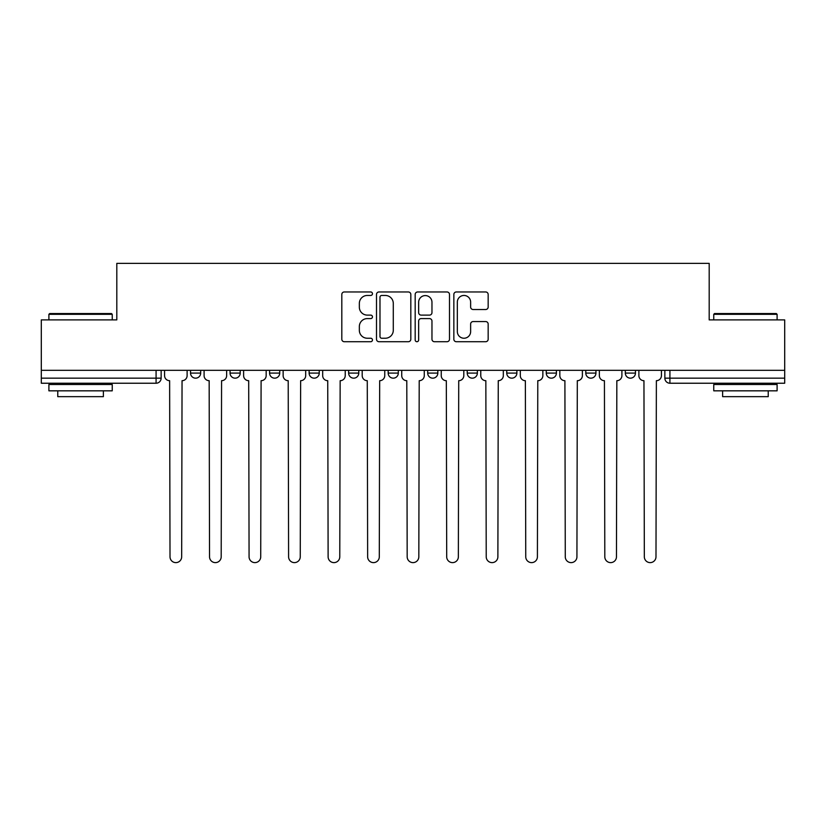 <?xml version="1.0" encoding="UTF-8"?>
<svg xmlns="http://www.w3.org/2000/svg" width="826" height="826" viewBox="0 0 826 826"><rect width="100%" height="100%" fill="white"/><g stroke="black" fill="none" stroke-linecap="round" stroke-linejoin="round"><path stroke-width="1.24" d="M372.464 293.715A1.745 1.745 0 0 0 370.719 291.97L344.297 291.97A2.488 2.488 0 0 0 341.809 294.459L341.809 339.228A2.488 2.488 0 0 0 344.297 341.716L370.719 341.716A1.745 1.745 0 0 0 372.464 339.971A1.745 1.745 0 0 0 370.719 338.237L367.302 338.237A7.961 7.961 0 0 1 359.341 330.276L359.341 326.549A7.961 7.961 0 0 1 367.302 318.588L370.719 318.588A1.745 1.745 0 0 0 372.464 316.843A1.745 1.745 0 0 0 370.719 315.109L367.302 315.109A7.961 7.961 0 0 1 359.341 307.148L359.341 303.41A7.961 7.961 0 0 1 367.302 295.46L370.719 295.46A1.745 1.745 0 0 0 372.464 293.715M625.323 370.306L625.323 373.094L635.462 373.094A5.07 5.07 0 0 1 630.393 378.163A5.07 5.07 0 0 1 625.323 373.094L625.323 370.306M506.751 370.306L506.751 373.094L516.88 373.094A5.07 5.07 0 0 1 511.821 378.163A5.07 5.07 0 0 1 506.751 373.094L506.751 370.306M427.692 370.306L427.692 373.094L437.832 373.094A5.07 5.07 0 0 1 432.762 378.163A5.07 5.07 0 0 1 427.692 373.094L427.692 370.306M388.168 370.306L388.168 373.094L398.308 373.094A5.07 5.07 0 0 1 393.238 378.163A5.07 5.07 0 0 1 388.168 373.094L388.168 370.306M309.12 370.306L309.12 373.094L319.249 373.094A5.07 5.07 0 0 1 314.179 378.163A5.07 5.07 0 0 1 309.12 373.094L309.12 370.306M485.688 309.513A2.488 2.488 0 0 0 488.166 307.024L488.166 294.459A2.488 2.488 0 0 0 485.688 291.97L456.334 291.97A2.488 2.488 0 0 0 453.846 294.459L453.846 339.228A2.488 2.488 0 0 0 456.334 341.716L485.688 341.716A2.488 2.488 0 0 0 488.166 339.228L488.166 324.06A2.488 2.488 0 0 0 485.688 321.572L473.122 321.572A2.488 2.488 0 0 0 470.634 324.06L470.634 331.577A6.649 6.649 0 0 1 463.985 338.237A6.649 6.649 0 0 1 457.336 331.577L457.336 302.11A6.649 6.649 0 0 1 463.985 295.46A6.649 6.649 0 0 1 470.634 302.11L470.634 307.024A2.488 2.488 0 0 0 473.122 309.513L485.688 309.513M41.3 370.306L41.3 319.889L116.807 319.889L116.807 263.38L709.193 263.38L709.193 319.889L784.7 319.889L784.7 370.306L41.3 370.306L41.3 378.163L161.142 378.163L161.142 370.306L161.142 378.163A5.07 5.07 0 0 1 156.083 383.233L41.3 383.233L41.3 378.163M410.821 294.459A2.488 2.488 0 0 0 408.333 291.97L378.989 291.97A2.488 2.488 0 0 0 376.501 294.459L376.501 339.228A2.488 2.488 0 0 0 378.989 341.716L408.333 341.716A2.488 2.488 0 0 0 410.821 339.228L410.821 294.459M417.667 291.97L447.011 291.97A2.488 2.488 0 0 1 449.499 294.459L449.499 339.228A2.488 2.488 0 0 1 447.011 341.716L434.455 341.716A2.488 2.488 0 0 1 431.967 339.228L431.967 321.077A2.488 2.488 0 0 0 429.479 318.588L421.146 318.588A2.488 2.488 0 0 0 418.658 321.077L418.658 339.971A1.745 1.745 0 0 1 416.913 341.716A1.745 1.745 0 0 1 415.179 339.971L415.179 294.459A2.488 2.488 0 0 1 417.667 291.97M664.858 370.306L664.858 378.163L784.7 378.163L784.7 383.233L669.917 383.233A5.07 5.07 0 0 1 664.858 378.163A5.07 5.07 0 0 0 669.917 383.233L669.917 370.306M784.7 370.306L784.7 378.163M635.462 370.306L635.462 373.094A5.07 5.07 0 0 1 630.393 378.163M595.938 370.306L595.938 373.094A5.07 5.07 0 0 1 590.869 378.163A5.07 5.07 0 0 1 585.799 373.094L595.938 373.094M585.799 370.306L585.799 373.094M556.414 370.306L556.414 373.094A5.07 5.07 0 0 1 551.345 378.163A5.07 5.07 0 0 1 546.275 373.094L556.414 373.094L556.414 370.306M546.275 370.306L546.275 373.094M516.88 370.306L516.88 373.094M477.356 370.306L477.356 373.094A5.07 5.07 0 0 1 472.286 378.163A5.07 5.07 0 0 1 467.227 373.094L477.356 373.094L477.356 370.306M467.227 370.306L467.227 373.094M437.832 370.306L437.832 373.094L437.832 370.306M398.308 373.094L398.308 370.306L398.308 373.094A5.07 5.07 0 0 1 393.238 378.163M358.773 370.306L358.773 373.094A5.07 5.07 0 0 1 353.714 378.163A5.07 5.07 0 0 1 348.644 373.094A5.07 5.07 0 0 0 353.714 378.163A5.07 5.07 0 0 0 358.773 373.094L358.773 370.306M348.644 370.306L348.644 373.094L358.773 373.094M319.249 370.306L319.249 373.094M279.725 370.306L279.725 373.094A5.07 5.07 0 0 1 274.655 378.163A5.07 5.07 0 0 1 269.586 373.094A5.07 5.07 0 0 0 274.655 378.163A5.07 5.07 0 0 0 279.725 373.094L269.586 373.094L269.586 370.306M230.062 370.306L230.062 373.094L240.201 373.094L240.201 370.306L240.201 373.094A5.07 5.07 0 0 1 235.131 378.163A5.07 5.07 0 0 1 230.062 373.094A5.07 5.07 0 0 0 235.131 378.163M190.538 370.306L190.538 373.094L200.677 373.094L200.677 370.306L200.677 373.094A5.07 5.07 0 0 1 195.607 378.163A5.07 5.07 0 0 1 190.538 373.094A5.07 5.07 0 0 0 195.607 378.163M156.083 370.306L156.083 383.233A5.07 5.07 0 0 0 161.142 378.163M381.726 295.46A1.745 1.745 0 0 0 379.981 297.195L379.981 336.492A1.745 1.745 0 0 0 381.726 338.237L385.329 338.237A7.961 7.961 0 0 0 393.29 330.276L393.29 303.41A7.961 7.961 0 0 0 385.329 295.46L381.726 295.46M431.967 302.233A6.649 6.649 0 0 0 425.307 295.584A6.649 6.649 0 0 0 418.658 302.233L418.658 312.62A2.488 2.488 0 0 0 421.146 315.109L429.479 315.109A2.488 2.488 0 0 0 431.967 312.62L431.967 302.233M164.57 375.623L164.57 370.306L164.57 375.623A5.07 5.07 0 0 0 169.629 380.693L170.011 556.786A5.823 5.823 0 0 0 175.845 562.62A5.823 5.823 0 0 0 181.668 556.786L182.05 380.693A5.07 5.07 0 0 0 187.12 375.623L187.12 370.306L187.12 375.623M169.629 380.693L170.011 556.786M181.668 556.786L182.05 380.693M204.094 375.623L204.094 370.306L204.094 375.623A5.07 5.07 0 0 0 209.164 380.693L209.536 556.786A5.823 5.823 0 0 0 215.369 562.62A5.823 5.823 0 0 0 221.192 556.786L221.575 380.693A5.07 5.07 0 0 0 226.644 375.623L226.644 370.306L226.644 375.623M243.618 375.623L243.618 370.306L243.618 375.623A5.07 5.07 0 0 0 248.688 380.693L249.07 556.786A5.823 5.823 0 0 0 254.893 562.62A5.823 5.823 0 0 0 260.727 556.786L261.099 380.693A5.07 5.07 0 0 0 266.168 375.623L266.168 370.306L266.168 375.623M209.164 380.693L209.536 556.786M221.192 556.786L221.575 380.693M248.688 380.693L249.07 556.786M260.727 556.786L261.099 380.693M48.899 314.314L49.663 313.55L111.489 313.55L112.243 314.314L48.899 314.314L48.899 319.889M112.243 390.832L48.899 390.832L48.899 384.493L112.243 384.493L112.243 390.832M103.374 390.832L103.374 396.656L57.768 396.656L57.768 390.832M713.757 314.314L714.511 313.55L776.337 313.55L777.101 314.314L713.757 314.314L713.757 319.889M777.101 390.832L713.757 390.832L713.757 384.493L777.101 384.493L777.101 390.832M768.232 390.832L768.232 396.656L722.626 396.656L722.626 390.832M283.142 375.623L283.142 370.306L283.142 375.623A5.07 5.07 0 0 0 288.212 380.693L288.594 556.786A5.823 5.823 0 0 0 294.417 562.62A5.823 5.823 0 0 0 300.251 556.786L300.633 380.693A5.07 5.07 0 0 0 305.692 375.623L305.692 370.306L305.692 375.623M322.677 375.623L322.677 370.306L322.677 375.623A5.07 5.07 0 0 0 327.736 380.693L328.118 556.786A5.823 5.823 0 0 0 333.952 562.62A5.823 5.823 0 0 0 339.775 556.786L340.157 380.693A5.07 5.07 0 0 0 345.227 375.623L345.227 370.306L345.227 375.623M362.201 375.623L362.201 370.306L362.201 375.623A5.07 5.07 0 0 0 367.271 380.693L367.642 556.786A5.823 5.823 0 0 0 373.476 562.62A5.823 5.823 0 0 0 379.299 556.786L379.681 380.693A5.07 5.07 0 0 0 384.751 375.623L384.751 370.306L384.751 375.623M288.212 380.693L288.594 556.786M300.251 556.786L300.633 380.693M327.736 380.693L328.118 556.786M339.775 556.786L340.157 380.693M367.271 380.693L367.642 556.786M379.299 556.786L379.681 380.693M401.725 375.623L401.725 370.306L401.725 375.623A5.07 5.07 0 0 0 406.795 380.693L407.177 556.786A5.823 5.823 0 0 0 413 562.62A5.823 5.823 0 0 0 418.823 556.786L419.205 380.693A5.07 5.07 0 0 0 424.275 375.623L424.275 370.306L424.275 375.623M406.795 380.693L407.177 556.786M418.823 556.786L419.205 380.693M441.249 375.623L441.249 370.306L441.249 375.623A5.07 5.07 0 0 0 446.319 380.693L446.701 556.786A5.823 5.823 0 0 0 452.524 562.62A5.823 5.823 0 0 0 458.358 556.786L458.729 380.693A5.07 5.07 0 0 0 463.799 375.623L463.799 370.306L463.799 375.623M446.319 380.693L446.701 556.786M458.358 556.786L458.729 380.693M480.773 375.623L480.773 370.306L480.773 375.623A5.07 5.07 0 0 0 485.843 380.693L486.225 556.786A5.823 5.823 0 0 0 492.048 562.62A5.823 5.823 0 0 0 497.882 556.786L498.264 380.693A5.07 5.07 0 0 0 503.323 375.623L503.323 370.306L503.323 375.623M485.843 380.693L486.225 556.786M497.882 556.786L498.264 380.693M520.308 375.623L520.308 370.306L520.308 375.623A5.07 5.07 0 0 0 525.367 380.693L525.749 556.786A5.823 5.823 0 0 0 531.583 562.62A5.823 5.823 0 0 0 537.406 556.786L537.788 380.693A5.07 5.07 0 0 0 542.858 375.623L542.858 370.306L542.858 375.623M525.367 380.693L525.749 556.786M537.406 556.786L537.788 380.693M559.832 375.623L559.832 370.306L559.832 375.623A5.07 5.07 0 0 0 564.901 380.693L565.273 556.786A5.823 5.823 0 0 0 571.107 562.62A5.823 5.823 0 0 0 576.93 556.786L577.312 380.693A5.07 5.07 0 0 0 582.382 375.623L582.382 370.306L582.382 375.623M564.901 380.693L565.273 556.786M576.93 556.786L577.312 380.693M599.356 375.623L599.356 370.306L599.356 375.623A5.07 5.07 0 0 0 604.425 380.693L604.808 556.786A5.823 5.823 0 0 0 610.631 562.62A5.823 5.823 0 0 0 616.464 556.786L616.836 380.693A5.07 5.07 0 0 0 621.906 375.623L621.906 370.306L621.906 375.623M604.425 380.693L604.808 556.786M616.464 556.786L616.836 380.693M638.88 375.623L638.88 370.306L638.88 375.623A5.07 5.07 0 0 0 643.95 380.693L644.332 556.786A5.823 5.823 0 0 0 650.155 562.62A5.823 5.823 0 0 0 655.989 556.786L656.371 380.693A5.07 5.07 0 0 0 661.43 375.623L661.43 370.306L661.43 375.623M643.95 380.693L644.332 556.786M655.989 556.786L656.371 380.693M112.243 319.889L112.243 314.314M97.798 384.493L97.798 383.233M63.344 384.493L63.344 383.233M777.101 319.889L777.101 314.314M762.656 384.493L762.656 383.233M728.202 384.493L728.202 383.233"/></g></svg>
